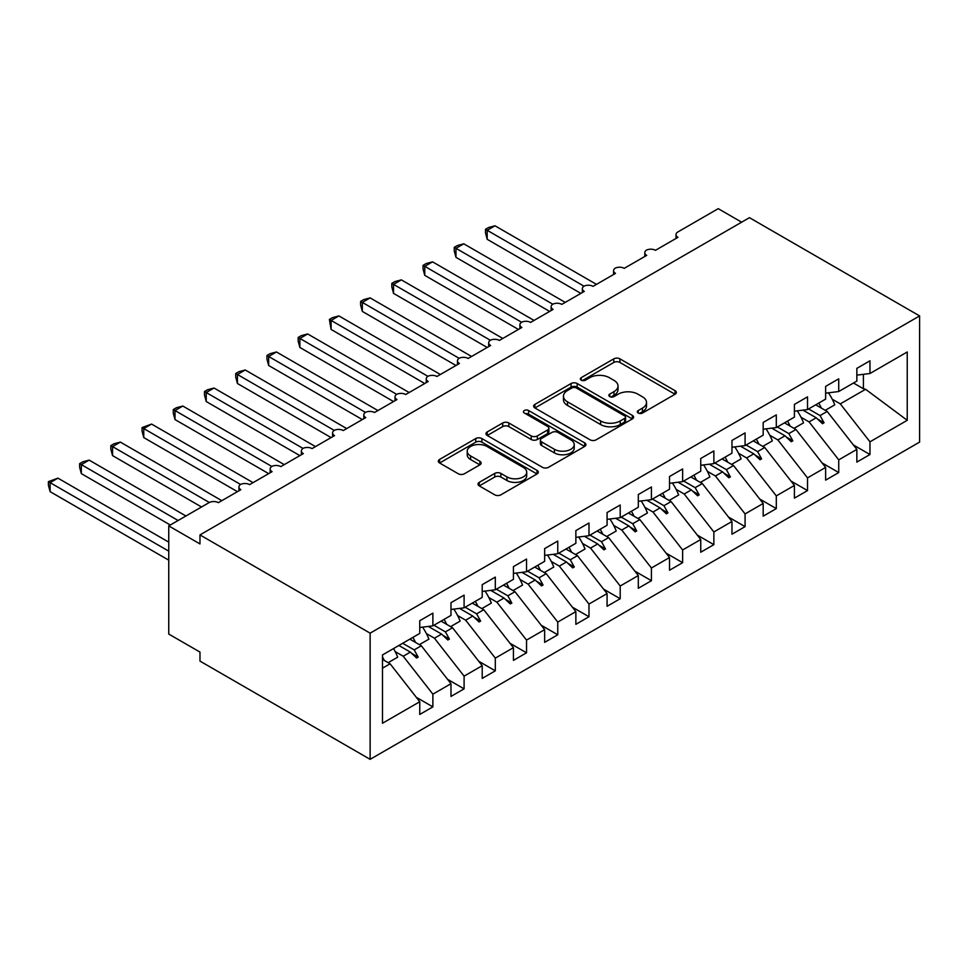 <?xml version="1.0" encoding="UTF-8"?>
<svg xmlns="http://www.w3.org/2000/svg" width="968" height="968" viewBox="0 0 968 968"><rect width="100%" height="100%" fill="white"/><g stroke="black" fill="none" stroke-linecap="round" stroke-linejoin="round"><path stroke-width="1.45" d="M638.239 413.034A3.037 1.754 0 0 0 642.522 413.034L675.083 394.23A4.332 2.505 0 0 0 676.354 392.464A4.332 2.505 0 0 0 675.083 390.697L619.931 358.85A4.332 2.505 0 0 0 613.797 358.85L581.236 377.653A3.037 1.754 0 0 0 580.352 378.887A3.037 1.754 0 0 0 581.236 380.121A3.037 1.754 0 0 0 585.531 380.121L589.742 377.689A13.867 8.01 0 0 1 609.356 377.689L613.954 380.351A13.867 8.01 0 0 1 618.007 386.002A13.867 8.01 0 0 1 613.954 391.665L609.743 394.097A3.037 1.754 0 0 0 608.848 395.343A3.037 1.754 0 0 0 609.743 396.577A3.037 1.754 0 0 0 614.027 396.577L618.237 394.145A13.867 8.01 0 0 1 637.851 394.145L642.45 396.795A13.867 8.01 0 0 1 646.515 402.458A13.867 8.01 0 0 1 642.45 408.121L638.239 410.553A3.037 1.754 0 0 0 637.343 411.799A3.037 1.754 0 0 0 638.239 413.034L638.239 410.553M479.269 482.342A4.332 2.505 0 0 0 477.998 484.109A4.332 2.505 0 0 0 479.269 485.888L494.745 494.817A4.332 2.505 0 0 0 500.867 494.817L537.034 473.945A4.332 2.505 0 0 0 538.305 472.166A4.332 2.505 0 0 0 537.034 470.4L481.87 438.552A4.332 2.505 0 0 0 475.748 438.552L439.581 459.437A4.332 2.505 0 0 0 438.31 461.204A4.332 2.505 0 0 0 439.581 462.97L458.275 473.763A4.332 2.505 0 0 0 464.41 473.763L479.886 464.834A4.332 2.505 0 0 0 481.144 463.055A4.332 2.505 0 0 0 479.886 461.288L470.605 455.94A11.592 6.691 0 0 1 467.217 451.209A11.592 6.691 0 0 1 474.368 445.026A11.592 6.691 0 0 1 487.001 446.478L523.325 467.435A11.592 6.691 0 0 1 526.713 472.166A11.592 6.691 0 0 1 519.562 478.349A11.592 6.691 0 0 1 506.929 476.909L500.867 473.412A4.332 2.505 0 0 0 494.745 473.412L479.269 482.342L479.269 485.888M919.6 315.919L370.127 633.157L370.127 759.335L919.6 442.098L919.6 315.919L749.45 217.679L199.977 534.917L199.977 543.931L168.747 525.902L209.028 502.658A6.619 3.824 180 0 1 218.393 502.658L240.875 489.675A6.619 3.824 0 0 1 238.927 486.977A6.619 3.824 0 0 1 240.572 484.46A6.619 3.824 180 0 1 249.611 484.629L272.093 471.658A6.619 3.824 0 0 1 270.157 468.948A6.619 3.824 0 0 1 271.79 466.431A6.619 3.824 180 0 1 280.829 466.6L303.311 453.629A6.619 3.824 0 0 1 301.375 450.919A6.619 3.824 0 0 1 303.008 448.402A6.619 3.824 180 0 1 312.059 448.583L334.529 435.6A6.619 3.824 0 0 1 332.593 432.902A6.619 3.824 0 0 1 334.226 430.385A6.619 3.824 180 0 1 343.277 430.554L365.747 417.583A6.619 3.824 0 0 1 363.811 414.873A6.619 3.824 0 0 1 365.456 412.356A6.619 3.824 180 0 1 374.495 412.525L396.977 399.554A6.619 3.824 0 0 1 395.029 396.844A6.619 3.824 0 0 1 396.674 394.327A6.619 3.824 180 0 1 405.713 394.508L428.195 381.525A6.619 3.824 0 0 1 426.259 378.827A6.619 3.824 0 0 1 427.892 376.31A6.619 3.824 180 0 1 436.931 376.479L459.413 363.508A6.619 3.824 0 0 1 457.477 360.798A6.619 3.824 0 0 1 459.11 358.281A6.619 3.824 180 0 1 468.149 358.45L490.631 345.479A6.619 3.824 0 0 1 488.695 342.769A6.619 3.824 0 0 1 490.328 340.252A6.619 3.824 180 0 1 499.379 340.434L521.849 327.45A6.619 3.824 0 0 1 519.913 324.752A6.619 3.824 0 0 1 521.546 322.235A6.619 3.824 180 0 1 530.597 322.404L553.079 309.433A6.619 3.824 0 0 1 551.131 306.723A6.619 3.824 0 0 1 552.776 304.206A6.619 3.824 180 0 1 561.815 304.375L584.297 291.404A6.619 3.824 0 0 1 582.349 288.694A6.619 3.824 0 0 1 583.994 286.177A6.619 3.824 180 0 1 593.033 286.359L615.515 273.375A6.619 3.824 0 0 1 613.579 270.677A6.619 3.824 0 0 1 615.212 268.16A6.619 3.824 180 0 1 624.251 268.33L646.733 255.358A6.619 3.824 0 0 1 644.797 252.648A6.619 3.824 0 0 1 646.43 250.131A6.619 3.824 180 0 1 655.481 250.313L677.951 237.329A6.619 3.824 0 0 1 676.015 234.631A6.619 3.824 0 0 1 677.951 231.921L718.232 208.664L741.645 222.192M370.127 633.157L199.977 534.917M590.044 439.799A4.332 2.505 0 0 0 596.179 439.799L632.334 418.914A4.332 2.505 0 0 0 633.604 417.147A4.332 2.505 0 0 0 632.334 415.381L577.182 383.534A4.332 2.505 0 0 0 571.047 383.534L534.893 404.406A4.332 2.505 0 0 0 533.622 406.173A4.332 2.505 0 0 0 534.893 407.951L590.044 439.799M525.527 413.687A3.037 1.754 0 0 1 528.601 414.123L528.601 410.517L584.684 442.884A4.332 2.505 0 0 1 585.955 444.663A4.332 2.505 0 0 1 584.684 446.429L548.529 467.302A4.332 2.505 0 0 1 542.395 467.302L487.231 435.455L487.231 431.922A4.332 2.505 0 0 0 485.96 433.688A4.332 2.505 0 0 0 487.231 435.455M487.231 431.922L502.707 422.98A4.332 2.505 0 0 1 508.841 422.98L531.214 435.902A4.332 2.505 0 0 0 537.337 435.902L547.61 429.974A4.332 2.505 0 0 0 548.88 428.207A4.332 2.505 0 0 0 547.61 426.44L524.317 412.985A3.037 1.754 0 0 1 523.422 411.751A3.037 1.754 0 0 1 525.297 410.129A3.037 1.754 0 0 1 528.601 410.517M382.481 668.198L390.104 663.794L419.761 701.74L382.481 723.265L382.481 654.949L419.761 633.423L419.761 620.718L432.877 613.143L432.877 625.86L419.761 627.494M416.3 697.311L432.877 706.882L432.877 694.165L450.979 683.71L421.322 645.777L409.851 639.146M395.162 651.585L403.22 656.231L432.877 694.165M432.877 625.86L450.979 615.406L450.979 602.689L464.096 595.126L464.096 607.831L450.979 609.465M447.519 679.282L464.096 688.853L464.096 676.148L482.209 665.694L452.54 627.748L441.069 621.129M426.392 633.556L434.438 638.202L464.096 676.148M464.096 607.831L482.209 597.377L482.209 584.672L495.314 577.097L495.314 589.802L482.209 591.436M478.736 661.253L495.314 670.824L495.314 658.119L513.427 647.665L483.77 609.719L472.287 603.1M457.61 615.527L465.656 620.173L495.314 658.119M495.314 589.802L513.427 579.348L513.427 566.643L526.531 559.068L526.531 571.785L513.427 573.419M509.954 643.236L526.531 652.807L526.531 640.09L544.645 629.636L514.988 591.702L503.505 585.071M488.828 597.51L496.874 602.156L526.531 640.09M526.531 571.785L544.645 561.331L544.645 548.614L557.762 541.051L557.762 553.756L544.645 555.39M541.173 625.207L557.762 634.778L557.762 622.073L575.863 611.619L546.206 573.673L534.735 567.054M520.046 579.481L528.092 584.127L557.762 622.073M557.762 553.756L575.863 543.302L575.863 530.597L588.98 523.023L588.98 535.727L575.863 537.361M572.403 607.178L588.98 616.749L588.98 604.044L607.081 593.59L577.424 555.644L565.953 549.025M551.264 561.452L559.322 566.099L588.98 604.044M588.98 535.727L607.081 525.273L607.081 512.568L620.198 504.994L620.198 517.711L607.081 519.344M603.621 589.161L620.198 598.732L620.198 586.015L638.311 575.561L608.642 537.627L597.171 530.996M582.494 543.435L590.54 548.082L620.198 586.015M620.198 517.711L638.311 507.256L638.311 494.539L651.416 486.977L651.416 499.682L638.311 501.315M634.839 571.132L651.416 580.703L651.416 567.998L669.529 557.544L639.872 519.598L628.389 512.979M613.712 525.406L621.759 530.053L651.416 567.998M651.416 499.682L669.529 489.227L669.529 476.522L682.634 468.948L682.634 481.653L669.529 483.286M666.057 553.103L682.634 562.674L682.634 549.969L700.747 539.515L671.09 501.569L659.607 494.95M644.93 507.377L652.976 512.024L682.634 549.969M682.634 481.653L700.747 471.198L700.747 458.493L713.864 450.919L713.864 463.636L700.747 465.269M697.275 535.086L713.864 544.657L713.864 531.952L731.965 521.498L702.308 483.552L690.837 476.921M676.148 489.36L684.195 494.007L713.864 531.952M713.864 463.636L731.965 453.181L731.965 440.464L745.082 432.902L745.082 445.607L731.965 447.24M728.505 517.057L745.082 526.628L745.082 513.923L763.183 503.469L733.526 465.523L722.055 458.905M707.366 471.331L715.425 475.978L745.082 513.923M745.082 445.607L763.183 435.152L763.183 422.447L776.3 414.873L776.3 427.578L763.183 429.211M759.723 499.028L776.3 508.599L776.3 495.894L794.401 485.44L764.744 447.494L753.273 440.876M738.596 453.302L746.643 457.949L776.3 495.894M776.3 427.578L794.401 417.123L794.401 404.418L807.518 396.844L807.518 409.561L794.401 411.194M790.941 481.011L807.518 490.582L807.518 477.877L825.631 467.423L795.962 429.477L784.491 422.847M769.814 435.285L777.861 439.932L807.518 477.877M807.518 409.561L825.631 399.106L825.631 386.389L838.736 378.827L838.736 391.532L825.631 393.165M822.159 462.982L838.736 472.553L838.736 459.848L856.849 449.394L856.849 462.099L869.966 454.524L869.966 441.819L907.234 420.306L865.598 389.281L863.408 388.737L863.408 374.326M801.032 417.256L809.079 421.903L838.736 459.848M838.736 391.532L856.849 381.077L856.849 368.372L869.966 360.798L869.966 373.503L856.849 375.136M853.377 444.953L869.966 454.524M832.25 399.227L840.297 403.874L869.966 441.819M168.747 525.902L168.747 634.052L199.977 652.081L199.977 661.096L370.127 759.335M390.104 663.794L382.481 659.402M432.877 706.882L419.761 714.445L419.761 701.74M464.096 688.853L450.979 696.428L450.979 683.71M495.314 670.824L482.209 678.399L482.209 665.694M526.531 652.807L513.427 660.37L513.427 647.665M557.762 634.778L544.645 642.353L544.645 629.636M588.98 616.749L575.863 624.324L575.863 611.619M620.198 598.732L607.081 606.295L607.081 593.59M651.416 580.703L638.311 588.278L638.311 575.561M682.634 562.674L669.529 570.249L669.529 557.544M713.864 544.657L700.747 552.22L700.747 539.515M745.082 526.628L731.965 534.203L731.965 521.498M776.3 508.599L763.183 516.174L763.183 503.469M807.518 490.582L794.401 498.145L794.401 485.44M838.736 472.553L825.631 480.128L825.631 467.423M869.966 373.503L907.234 351.989L907.234 420.306M402.712 643.272L414.183 649.891L421.322 645.777M403.22 656.231L410.359 652.105L416.627 658.022L418.188 657.115L414.183 649.891M398.876 645.487L410.359 652.105M433.93 625.243L445.413 631.874L452.54 627.748M434.438 638.202L441.577 634.076L447.845 639.993L449.406 639.098L445.413 631.874M428.304 626.429L441.577 634.076M465.148 607.214L476.631 613.845L483.77 609.719M465.656 620.173L472.795 616.059L479.063 621.976L480.624 621.069L476.631 613.845M459.534 608.4L472.795 616.059M496.378 589.197L507.849 595.816L514.988 591.702M496.874 602.156L504.013 598.03L510.281 603.947L511.842 603.04L507.849 595.816M490.752 590.371L504.013 598.03M527.596 571.168L539.067 577.799L546.206 573.673M528.092 584.127L535.231 580.014L541.511 585.918L543.072 585.023L539.067 577.799M521.97 572.354L535.231 580.014M558.814 553.139L570.285 559.77L577.424 555.644M559.322 566.099L566.449 561.985L572.729 567.901L574.29 566.994L570.285 559.77M553.188 554.325L566.449 561.985M590.032 535.122L601.503 541.741L608.642 537.627M590.54 548.082L597.679 543.956L603.947 549.872L605.508 548.965L601.503 541.741M584.406 536.296L597.679 543.956M621.25 517.094L632.733 523.724L639.872 519.598M621.759 530.053L628.898 525.939L635.165 531.843L636.726 530.948L632.733 523.724M615.636 518.279L628.898 525.939M652.48 499.064L663.951 505.695L671.09 501.569M652.976 512.024L660.115 507.91L666.383 513.827L667.944 512.919L663.951 505.695M646.854 500.25L660.115 507.91M683.698 481.048L695.169 487.666L702.308 483.552M684.195 494.007L691.333 489.881L697.613 495.798L699.174 494.902L695.169 487.666M678.072 482.221L691.333 489.881M714.916 463.019L726.387 469.649L733.526 465.523M715.425 475.978L722.551 471.864L728.831 477.769L730.392 476.873L726.387 469.649M709.29 464.204L722.551 471.864M746.134 445.002L757.605 451.62L764.744 447.494M746.643 457.949L753.782 453.835L760.049 459.752L761.61 458.844L757.605 451.62M740.508 446.175L753.782 453.835M777.352 426.973L788.835 433.591L795.962 429.477M777.861 439.932L785 435.806L791.267 441.723L792.828 440.827L788.835 433.591M771.738 428.146L785 435.806M808.582 408.944L820.053 415.575L827.192 411.448L815.709 404.83M809.079 421.903L816.218 417.789L822.485 423.694L824.046 422.798L820.053 415.575M802.956 410.129L816.218 417.789M827.192 411.448L856.849 449.394M840.297 403.874L865.598 389.281M853.486 383.013L863.408 388.737M817.561 419.047L824.046 422.798M786.343 437.076L792.828 440.827M755.113 455.093L761.61 458.844M723.895 473.122L730.392 476.873M692.677 491.151L699.174 494.902M661.459 509.168L667.944 512.919M630.241 527.197L636.726 530.948M599.023 545.226L605.508 548.965M567.793 563.243L574.29 566.994M536.574 581.272L543.072 585.023M505.356 599.301L511.842 603.04M474.139 617.318L480.624 621.069M442.921 635.347L449.406 639.098M411.69 653.376L418.188 657.115M639.449 413.457L642.45 411.727A13.867 8.01 0 0 0 646.515 406.064L646.515 402.458M618.007 386.002L618.007 389.608A13.867 8.01 0 0 1 613.954 395.271L610.953 397.013M675.035 394.266L619.931 362.456A4.332 2.505 0 0 0 613.797 362.456L582.446 380.557M632.285 418.95L577.182 387.139A4.332 2.505 0 0 0 571.047 387.139L534.941 407.976M624.675 418.382A3.037 1.754 0 0 0 625.57 417.147A3.037 1.754 0 0 0 624.675 415.913L576.262 387.95A3.037 1.754 0 0 0 571.967 387.95L567.526 390.515A13.867 8.01 0 0 0 563.461 396.178A13.867 8.01 0 0 0 567.526 401.841L600.62 420.947A13.867 8.01 0 0 0 620.234 420.947L624.675 418.382L624.675 421.988A3.037 1.754 0 0 0 625.57 420.753L625.57 417.147M563.461 396.178L563.461 399.784A13.867 8.01 0 0 0 567.526 405.447L567.526 401.841M624.675 421.988L620.234 424.553A13.867 8.01 0 0 1 600.62 424.553L567.526 405.447M487.291 435.491L502.707 426.586L502.707 422.98M548.88 428.207L548.88 431.813A4.332 2.505 0 0 1 547.61 433.579L537.337 439.508A4.332 2.505 0 0 1 531.214 439.508L508.841 426.586A4.332 2.505 0 0 0 502.707 426.586M528.601 414.123L584.624 446.466M554.422 449.297A11.592 6.691 0 0 0 567.054 450.749A11.592 6.691 0 0 0 574.218 444.566A11.592 6.691 0 0 0 570.817 439.835L558.028 432.454A4.332 2.505 0 0 0 551.893 432.454L541.632 438.383A4.332 2.505 0 0 0 540.362 440.15A4.332 2.505 0 0 0 541.632 441.916L554.422 449.297L554.422 452.903A11.592 6.691 0 0 0 567.054 454.355A11.592 6.691 0 0 0 574.218 448.172L574.218 444.566M540.362 440.15L540.362 443.755A4.332 2.505 0 0 0 541.632 445.522L541.632 441.916M554.422 452.903L541.632 445.522M526.713 472.166L526.713 475.772A11.592 6.691 0 0 1 519.562 481.955A11.592 6.691 0 0 1 506.929 480.503L500.867 477.018A4.332 2.505 0 0 0 494.745 477.018L479.329 485.912M467.217 451.209L467.217 454.815A11.592 6.691 0 0 0 470.605 459.546L470.605 455.94M479.825 464.858L470.605 459.546M536.974 473.969L481.87 442.158A4.332 2.505 0 0 0 475.748 442.158L439.641 463.006M485.488 229.307L487.194 230.299L487.194 239.314L485.488 232.913L485.488 229.307L488.598 227.504L494.999 225.798L487.194 230.299L583.994 286.177M487.194 239.314L580.861 293.389M494.999 225.798L596.469 284.374M818.734 403.075A35.32 20.389 60 0 1 821.372 408.097M828.451 392.814A35.32 20.389 60 0 1 834.767 404.83L825.244 410.335M816.085 404.612A30.02 17.339 60 0 1 816.472 405.265M454.258 247.336L455.976 248.328L455.976 257.343L454.258 250.942L454.258 247.336L457.38 245.533L463.781 243.815L455.976 248.328L552.776 304.206M455.976 257.343L549.642 311.418M463.781 243.815L565.251 302.403M787.516 421.104A35.32 20.389 60 0 1 790.154 426.114M797.233 410.843A35.32 20.389 60 0 1 803.549 422.859L794.026 428.352M784.866 422.629A30.02 17.339 60 0 1 785.242 423.282M423.04 265.365L424.758 266.345L424.758 275.36L423.04 268.959L423.04 265.365L426.162 263.562L432.563 261.844L424.758 266.345L521.546 322.235M424.758 275.36L518.412 329.435M432.563 261.844L534.034 320.42M756.298 439.133A35.32 20.389 60 0 1 758.936 444.143M766.003 428.86A35.32 20.389 60 0 1 772.331 440.876L762.808 446.381M753.649 440.658A30.02 17.339 60 0 1 754.024 441.311M391.822 283.382L393.54 284.374L393.54 293.389L391.822 286.988L391.822 283.382L394.944 281.579L401.345 279.873L393.54 284.374L490.328 340.252M393.54 293.389L487.194 347.464M401.345 279.873L502.803 338.449M725.08 457.15A35.32 20.389 60 0 1 727.706 462.172M734.785 446.889A35.32 20.389 60 0 1 741.113 458.905L731.59 464.398M722.43 458.687A30.02 17.339 60 0 1 722.806 459.34M360.604 301.411L362.322 302.403L362.322 311.418L360.604 305.005L360.604 301.411L363.726 299.608L370.127 297.89L362.322 302.403L459.11 358.281M362.322 311.418L455.976 365.481M370.127 297.89L471.585 356.478M693.862 475.179A35.32 20.389 60 0 1 696.488 480.189M703.567 464.918A35.32 20.389 60 0 1 709.883 476.934L700.36 482.427M691.212 476.704A30.02 17.339 60 0 1 691.588 477.357M329.386 319.44L331.092 320.42L331.092 329.435L329.386 319.44L332.496 317.637L338.909 315.919L331.092 320.42L427.892 376.31M331.092 329.435L424.758 383.51M338.909 315.919L440.367 374.495M662.632 493.208A35.32 20.389 60 0 1 665.27 498.217M672.349 482.935A35.32 20.389 60 0 1 678.665 494.95L669.142 500.456M659.995 494.733A30.02 17.339 60 0 1 660.37 495.386M298.168 337.457L299.874 338.449L299.874 347.464L298.168 341.063L298.168 337.457L301.278 335.654L307.679 333.948L299.874 338.449L396.674 394.327M299.874 347.464L393.54 401.538M307.679 333.948L409.149 392.524M631.414 511.225A35.32 20.389 60 0 1 634.052 516.246M641.131 500.964A35.32 20.389 60 0 1 647.447 512.979L637.924 518.473M628.764 512.762A30.02 17.339 60 0 1 629.139 513.415M266.938 355.486L268.656 356.478L268.656 365.493L266.938 359.08L266.938 355.486L270.06 353.683L276.461 351.965L268.656 356.478L365.444 412.356M268.656 365.493L362.322 419.555M276.461 351.965L377.931 410.553M600.196 529.254A35.32 20.389 60 0 1 602.834 534.263M609.9 518.993A35.32 20.389 60 0 1 616.229 531.009L606.706 536.502M597.546 530.779A30.02 17.339 60 0 1 597.921 531.432M235.72 373.515L237.438 374.495L237.438 383.51L235.72 377.109L235.72 373.515L238.842 371.712L245.243 369.994L237.438 374.495L334.226 430.385M237.438 383.51L331.092 437.584M245.243 369.994L346.701 428.57M568.978 547.283A35.32 20.389 60 0 1 571.616 552.292M578.683 537.01A35.32 20.389 60 0 1 585.011 549.025L575.488 554.531M566.328 548.808A30.02 17.339 60 0 1 566.703 549.461M204.502 391.532L206.22 392.524L206.22 401.538L204.502 395.138L204.502 391.532L207.624 389.729L214.025 388.023L206.22 392.524L303.008 448.402M206.22 401.538L299.874 455.613M214.025 388.023L315.483 446.599M537.76 565.3A35.32 20.389 60 0 1 540.386 570.321M547.464 555.039A35.32 20.389 60 0 1 553.781 567.054L544.27 572.548M535.11 566.837A30.02 17.339 60 0 1 535.486 567.49M173.284 409.561L175.002 410.553L175.002 419.567L173.284 413.154L173.284 409.561L176.394 407.758L182.807 406.04L175.002 410.553L271.79 466.431M175.002 419.567L268.656 473.63M182.807 406.04L284.265 464.628M506.542 583.329A35.32 20.389 60 0 1 509.168 588.338M516.246 573.068A35.32 20.389 60 0 1 522.563 585.083L513.04 590.577M503.892 584.854A30.02 17.339 60 0 1 504.267 585.507M142.066 427.578L143.772 428.57L143.772 437.584L142.066 431.184L142.066 427.578L151.577 424.069L143.772 428.57L240.572 484.46M143.772 437.584L237.438 491.659M151.577 424.069L253.047 482.645M475.312 601.358A35.32 20.389 60 0 1 477.95 606.367M485.029 591.085A35.32 20.389 60 0 1 491.345 603.1L481.822 608.606M472.662 602.882A30.02 17.339 60 0 1 473.049 603.536M110.836 445.607L112.554 446.599L112.554 455.613L110.836 449.212L110.836 445.607L113.958 443.804L120.359 442.098L112.554 446.599L209.342 502.477M112.554 455.613L201.538 506.978M120.359 442.098L221.829 500.674M444.094 619.375A35.32 20.389 60 0 1 446.732 624.396M453.798 609.114A35.32 20.389 60 0 1 460.127 621.129L450.604 626.623M441.444 620.911A30.02 17.339 60 0 1 441.819 621.553M79.618 463.636L81.336 464.628L81.336 473.63L79.618 467.229L79.618 463.636L82.74 461.833L89.141 460.115L81.336 464.628L178.112 520.506M81.336 473.63L170.308 525.007M89.141 460.115L185.917 515.992M412.876 637.404A35.32 20.389 60 0 1 415.514 642.413M422.58 627.143A35.32 20.389 60 0 1 428.909 639.158L419.386 644.652M410.226 638.928A30.02 17.339 60 0 1 410.601 639.582M48.4 481.653L50.118 482.645L50.118 491.659L48.4 485.258L48.4 481.653L57.923 478.144L50.118 482.645L168.747 551.143M50.118 491.659L168.747 560.157M57.923 478.144L168.747 542.128M382.481 656.885A35.32 20.389 60 0 1 384.284 660.442M393.516 648.572A35.32 20.389 60 0 1 397.691 657.175L388.168 662.681M642.45 411.727L642.45 408.121M609.743 396.577L609.743 394.097M613.954 395.271L613.954 391.665M581.236 380.121L581.236 377.653M613.797 362.456L613.797 358.85M619.931 362.456L619.931 358.85M675.083 394.23L675.083 390.697M534.893 407.951L534.893 404.406M571.047 387.139L571.047 383.534M577.182 387.139L577.182 383.534M632.334 418.914L632.334 415.381M600.62 424.553L600.62 420.947M620.234 424.553L620.234 420.947M508.841 426.586L508.841 422.98M531.214 439.508L531.214 435.902M537.337 439.508L537.337 435.902M547.61 433.579L547.61 429.974M584.684 446.429L584.684 442.884M494.745 477.018L494.745 473.412M500.867 477.018L500.867 473.412M506.929 480.503L506.929 476.909M479.886 464.834L479.886 461.288M439.581 462.97L439.581 459.437M475.748 442.158L475.748 438.552M481.87 442.158L481.87 438.552M537.034 473.945L537.034 470.4M676.015 238.455L676.015 234.631M644.797 256.472L644.797 252.648M613.579 274.501L613.579 270.677M582.349 292.517L582.349 288.694M551.131 310.546L551.131 306.723M519.913 328.575L519.913 324.752M488.695 346.592L488.695 342.769M457.477 364.621L457.477 360.798M426.259 382.65L426.259 378.827M395.029 400.667L395.029 396.844M363.811 418.696L363.811 414.873M332.593 436.725L332.593 432.902M301.375 454.742L301.375 450.919M270.157 472.771L270.157 468.948M238.927 490.8L238.927 486.977"/></g></svg>
